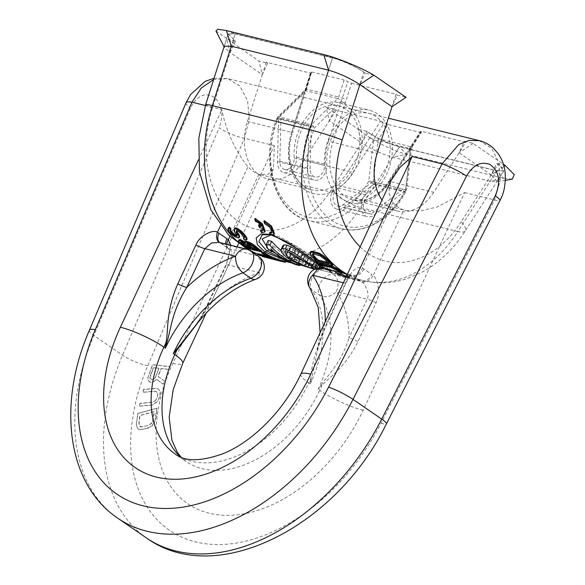 <?xml version="1.0" encoding="UTF-8"?>
<svg xmlns="http://www.w3.org/2000/svg" width="585" height="585" viewBox="0 0 585 585"><rect width="100%" height="100%" fill="white"/><g stroke="black" fill="none" stroke-linecap="round" stroke-linejoin="round"><path stroke-width="0.44" stroke-dasharray="2.92 2.19" d="M465.835 142.235L421.427 131.281L412.674 144.926L389.383 181.387L433.712 192.319L459.079 152.773L464.439 141.277L465.835 142.235L459.079 152.773L491.261 174.893L496.621 163.398L502.449 167.917L503.795 170.922L496.775 170.886L399.475 146.886C390.063 144.678 373.698 136.605 366.875 131.398L361.515 142.886L329.34 120.773L334.7 109.278L326.05 107.143L329.34 120.773L303.973 160.319L348.302 171.251A3.225 0.951 32.7 0 1 352.185 173.621A49.974 36.131 -76.1 0 1 304.785 189.642A49.974 36.131 -76.1 0 1 291.718 132.056L304.346 92.474A3.225 1.441 45.3 0 1 304.266 90.763A3.225 1.441 45.3 0 1 305.304 90.602L337.735 98.602L311.227 124.817A3.225 2.333 103.9 0 0 310.386 126.119A77.374 55.941 103.9 0 0 341.625 228.764A77.374 55.941 103.9 0 0 405.2 191.295L372.762 183.295A3.225 2.333 103.9 0 0 373.245 181.745L378.122 140.656A3.225 2.333 -76.1 0 1 378.766 138.835L387.987 124.466L420.418 132.466L411.197 146.842A3.225 2.333 103.9 0 0 410.553 148.656L405.683 189.745A3.225 2.333 -76.1 0 1 405.2 191.295A3.225 0.739 28.2 0 0 406.158 191.244A3.225 3.225 0 0 0 406.524 190.103A3.225 0.38 6.8 0 0 405.683 189.745L373.245 181.745A3.225 0.38 -173.2 0 0 368.718 181.189A3.225 0.739 -151.8 0 0 372.762 183.295A77.374 55.941 -76.1 0 1 309.187 220.764A77.374 55.941 -76.1 0 1 277.948 118.119A3.225 2.333 -76.1 0 1 278.796 116.817L305.304 90.602A3.225 2.333 103.9 0 0 306.255 89L311.666 71.999L306.416 89.439L305.889 89.154L304.346 92.474L305.173 93.066L304.266 92.62L277.86 118.733A3.225 0.424 21.9 0 1 277.034 118.068A3.225 0.424 21.9 0 1 277.948 118.119L310.386 126.119A3.225 0.424 -158.1 0 1 314.62 127.801A3.225 1.441 -134.7 0 0 311.227 124.817L278.796 116.817A3.225 1.441 45.3 0 0 277.758 116.971L304.266 90.763L305.37 88.861L338.693 97A3.225 2.333 -76.1 0 1 337.735 98.602A3.225 1.441 -134.7 0 1 341.106 101.541L347.841 81.637L344.097 79.999L338.693 97L346.444 99.399L351.578 83.275L347.841 81.637M512.284 179.149L503.648 178.242L406.341 154.243C392.403 150.996 368.601 138.374 358.225 129.263L366.875 131.398L368.272 132.356C378.32 138.916 388.754 143.705 399.577 146.725L496.884 170.725L503.817 170.82L498.018 164.356L491.261 174.893L497.06 181.35L495.934 181.928L490.128 181.262L392.82 157.255C382.071 154.213 371.636 149.424 361.515 142.886L368.272 132.356M373.859 75.202L365.208 73.066C358.393 67.845 341.859 60.145 332.448 57.93L235.141 33.93L228.099 33.952L224.216 46.288L224.406 47.37L230.11 52.562L235.47 41.067L228.179 33.835L235.207 33.74L332.514 57.739C343.336 60.76 353.764 65.549 363.811 72.109L359.848 84.562L365.208 73.066L363.811 72.109M228.099 33.952L235.47 41.067L226.819 38.932L230.11 52.562L262.285 74.675L267.645 63.187L258.994 61.052L262.285 74.675L247.411 121.431A46.749 33.798 103.9 0 0 267.871 179.025A46.749 33.798 103.9 0 0 303.973 160.319M334.7 109.278L336.097 110.236L380.506 121.19L369.698 137.892A3.225 0.951 32.7 0 1 373.581 140.268L352.185 173.621M234.066 40.109L212.479 107.969A98.331 71.092 -76.1 0 0 238.197 221.276A98.331 71.092 -76.1 0 0 331.454 189.752L361.515 142.886L358.225 129.263L326.05 107.143M505.264 165.533L496.621 163.398L498.018 164.356M464.439 141.277L473.089 143.413L503.422 164.261M421.427 131.281L420.922 131.874L421.346 132.473L412.198 146.74A3.225 0.951 32.7 0 1 411.197 146.842L378.766 138.835A3.225 0.951 -147.3 0 1 375.263 136.832L373.581 140.268L368.718 181.189A74.149 53.615 103.9 0 1 294.738 211.192A74.149 53.615 103.9 0 1 277.86 118.733A3.225 1.441 45.3 0 1 277.758 116.971A3.225 3.225 0 0 0 277.034 118.068C258.884 160.29 274.833 213.664 309.187 220.764L341.625 228.764C364.813 234.892 391.796 218.79 406.158 191.244A3.225 0.739 28.2 0 0 405.485 190.257A3.225 0.38 6.8 0 0 406.524 190.103L411.394 149.021A3.225 0.38 6.8 0 0 410.553 148.656L378.122 140.656A3.225 0.38 -173.2 0 0 373.639 140.107A3.225 0.929 33.1 0 0 369.8 137.731M412.674 144.926A3.225 0.951 -147.3 0 0 411.679 145.021L420.498 131.274L420.922 131.874L420.418 132.466M387.987 124.466L380.506 121.19M336.097 110.236L329.34 120.773M473.089 143.413L459.079 152.773M504.029 166.359L491.261 174.893L461.199 221.752A24.182 7.122 32.7 0 1 465.331 230.804A24.182 7.122 32.7 0 1 457.865 231.55A122.506 88.576 -76.1 0 1 363.248 280.588A122.506 88.576 -76.1 0 1 346.342 273.773M433.712 192.319A46.749 33.798 -76.1 0 1 397.61 211.031A46.749 33.798 -76.1 0 1 382.012 199.968M215.967 31.012L258.994 61.052M311.161 72.591L305.889 89.154L305.37 88.861L310.73 72.013L311.161 72.591L310.657 73.176L266.248 62.222L267.645 63.187M311.666 71.999L344.097 79.999M351.578 83.275L395.994 94.229L392.03 106.682L397.391 95.187L395.994 94.229M397.391 95.187L406.034 97.322M266.248 62.222L262.285 74.675M397.61 211.031L353.281 200.092L364.748 200.063C368.557 199.916 381.742 192.984 388.389 181.482A3.225 0.951 -147.3 0 1 389.383 181.387A46.749 33.798 -76.1 0 1 353.281 200.092A46.749 33.798 -76.1 0 1 332.821 142.499L346.444 99.399M310.657 73.176L304.288 92.927L305.173 93.066L292.624 132.502L291.718 132.056M410.78 148.027A3.225 0.951 -147.3 0 0 409.785 148.122A3.225 0.951 -147.3 0 0 410.341 149.336L411.935 145.884L420.922 131.874M345.369 103.062L341.026 101.688L345.428 102.872M283.44 260.903A122.506 88.576 103.9 0 0 285.772 261.429L276.31 258.614L275.886 259.528A123.479 89.278 103.9 0 1 273.729 259.235L279.242 260.866M274.833 258.724L262.526 255.455A122.506 88.576 103.9 0 0 264.508 256.106L282.453 260.654L274.153 258.321A122.506 88.576 103.9 0 0 276.31 258.614M258.014 253.685A122.506 88.576 103.9 0 0 259.93 254.482L275.067 258.212M266.636 255.813L271.213 256.939L270.811 257.81M262.051 252.062A122.506 88.576 103.9 0 0 271.213 256.939M245.137 241.7L244.939 242.987M238.702 240.106L239.813 242.007A122.506 88.576 103.9 0 0 246.512 247.265L261.649 250.994M244.493 241.539L245.349 242.124M231.053 229.181L230.461 229.817L230.841 230.68M234.607 228.15L234.227 229.159L235.353 231.792A122.506 88.576 103.9 0 0 236.786 233.634L237.283 235.163L236.559 235.214M247.148 238.943L245.254 239.331L244.844 240.208M236.669 231.09L237.122 229.876L238.095 230.11L242.117 233.466A122.506 88.576 103.9 0 0 244.033 235.894L244.691 236.991L244.464 237.62L243.748 237.664A122.506 88.576 103.9 0 0 245.254 239.331M239.419 237.035L238.38 236.998L237.971 237.876M228.34 227.974L229.152 230.519A122.506 88.576 103.9 0 0 230.344 232.04L235.55 236.084L238.38 236.998M360.265 279.835L345.128 276.098A122.506 88.576 103.9 0 1 337.238 273.392L335.688 272.442L336.697 272.398L343.38 274.614L347.98 275.096A122.506 88.576 103.9 0 0 350.159 276.149L345.932 275.586A122.506 88.576 103.9 0 0 351.49 277.582L358.254 279.25A122.506 88.576 103.9 0 0 360.265 279.835L359.855 280.72L344.719 276.99A123.479 89.278 103.9 0 1 336.836 274.263L335.278 273.312L336.295 273.261L342.978 275.484L347.578 275.966A123.479 89.278 103.9 0 0 349.757 277.019L345.523 276.464A123.479 89.278 103.9 0 0 351.073 278.467L357.837 280.135A123.479 89.278 103.9 0 0 359.855 280.72M342.379 272.727L340.382 272.53L339.98 273.392L329.998 270.928A123.479 89.278 103.9 0 1 328.2 269.882L338.181 272.347L339.541 272.354L339.307 271.959L339.709 271.096L339.943 271.491L338.583 271.484M328.602 269.02A122.506 88.576 103.9 0 0 330.401 270.065L340.382 272.53M319.995 262.928A122.506 88.576 103.9 0 0 321.662 264.259L331.651 266.723L337.706 269.612A122.506 88.576 103.9 0 0 338.861 270.409L339.709 271.096M310.635 251.587L310.313 252.464L311.578 254.811A122.506 88.576 103.9 0 0 317.816 261.056L332.953 264.793M269.999 232.121A122.506 88.576 103.9 0 0 271.104 233.993L274.358 233.422M264.325 220.64A122.506 88.576 103.9 0 0 265.276 222.834L270.387 226.402L272.471 231.755L272.164 232.143M260.815 229.854A122.506 88.576 103.9 0 0 261.919 231.726L265.173 231.155M258.943 224.603A122.506 88.576 103.9 0 0 259.974 226.622L263.133 227.404L262.972 229.876M260.705 225.035L262.095 225.379L261.656 226.329M255.133 218.373A122.506 88.576 103.9 0 0 256.084 220.567C258.241 221.02 260.245 222.622 262.095 225.379M273.005 235.126L270.336 234.351M291.111 262.731L332.96 273.115L325.604 268.654M248.976 247.067L251.236 247.623L250.833 248.486M241.473 242.241L240.991 241.59L241.802 241.247L245.985 243.353A122.506 88.576 103.9 0 0 251.236 247.623M255.74 248.735L258 249.29A122.506 88.576 103.9 0 1 252.749 245.02L248.245 242.833L247.543 242.848L247.916 243.828M349.559 277.107L344.726 275.915A122.506 88.576 103.9 0 1 338.532 273.656L343.358 274.848A122.506 88.576 103.9 0 0 349.559 277.107L349.143 277.985L344.316 276.793A123.479 89.278 103.9 0 1 338.123 274.526L342.956 275.718A123.479 89.278 103.9 0 0 349.143 277.985M327.666 262.409L329.421 262.84L329.019 263.711M312.836 254.234L312.741 253.524L314.262 253.195L319.088 254.387L322.079 255.828L324.777 258.073A122.506 88.576 103.9 0 0 329.421 262.84M262.526 255.455L262.255 256.033M314.562 269.261L318.569 269.89L316.624 268.398M285.356 262.329L275.886 259.528M341.457 272.566L341.976 273.59L339.98 273.392M296.105 264.72L297.882 260.91L301.414 261.78L300.054 264.698M301.414 261.78A119.289 86.244 -76.1 0 1 280.939 250.329M268.171 240.486L268.544 243.784L266.782 247.55M268.544 243.784A119.289 86.244 103.9 0 0 273.232 248.055L272.215 250.226M273.232 248.055L272.647 245.217L270.892 248.983M297.882 260.91A119.289 86.244 -76.1 0 1 272.647 245.217M304.09 261.29L313.165 264.223L312.039 266.636M288.931 252.274L287.93 251.323L286.774 248.698L287.396 248.003L289.772 248.15L296.185 251.023L306.291 257.868A119.289 86.244 103.9 0 0 310.715 260.91L315.783 264.493L313.165 264.223M276.193 253.627L302.928 262.387L327.812 268.522L327.483 267.608L294.964 245.459L270.899 234.98M268.069 248.786L271.74 251.25M323.761 267.528L320.097 266.621M282.738 245.963L282.665 247.265L283.805 249.173L287.432 252.903A119.289 86.244 103.9 0 0 293.122 256.808L303.527 261.605L316.719 265.553L314.942 269.363M320.339 266.102L316.719 265.553M293.122 256.808L291.374 260.552M287.432 252.903L285.692 256.639M296.997 258.848L295.249 262.599M299.608 260.04L297.853 263.791M303.527 261.605L301.765 265.378L363.248 280.588C377.603 284.017 391.994 283.44 406.436 278.84L423.087 271.623C439.854 262.175 453.931 248.566 465.331 230.804L503.817 170.82M307.388 262.914L305.626 266.694M312.463 264.435L310.693 268.237M319.527 266.175L317.757 269.977M319.534 267.835L318.569 269.89M318.971 267.886L318.247 269.444M282.665 247.265L280.91 251.038M283.805 249.173L282.05 252.932M284.99 250.599L283.242 254.343M287.93 251.323L287.659 251.908M286.774 248.698L285.012 252.464M287.396 248.003L285.634 251.777M289.772 248.15L288.01 251.93M293.282 249.451L291.52 253.232M296.185 251.023L294.43 254.789M302.057 254.804L300.31 258.555M306.291 257.868L304.551 261.605M310.715 260.91L308.975 264.647M314.065 263.06L312.317 266.811M315.783 264.493L314.028 268.259M315.403 264.661L313.801 268.091M309.516 263.206L308.88 264.581M306.364 262.168L306.109 262.731M283.769 258.906L331.11 271.118L288.712 242.38L273.144 235.207L262.102 234.958M274.153 258.321L273.729 259.235M282.453 260.654L282.036 261.546M264.508 256.106L264.098 256.99M259.93 254.482L259.521 255.352M238.79 240.874L238.387 241.737M239.813 242.007L239.404 242.87M246.512 247.265L246.109 248.12M228.296 229.027L227.879 229.92M229.152 230.519L228.735 231.411M230.344 232.04L229.927 232.932M231.638 233.313L231.229 234.197M233.269 234.629L232.852 235.514M235.55 236.084L235.141 236.962M237.093 236.676L236.684 237.554M236.618 230.285L236.201 231.185M237.122 229.876L236.706 230.775M238.095 230.11L237.671 231.017M239.514 231.002L239.097 231.901M240.859 232.121L240.435 233.02M242.117 233.466L241.7 234.358M244.033 235.894L243.616 236.786M244.691 236.991L244.274 237.876M244.464 237.62L244.055 238.497M246.292 239.375L245.883 240.252M234.227 229.159L233.81 230.059M234.505 230.293L234.088 231.192M235.353 231.792L234.936 232.691M236.786 233.634L236.369 234.519M237.188 234.446L236.779 235.331M237.283 235.163L236.867 236.047M230.461 229.817L230.278 230.219M230.636 229.342L230.219 230.241M345.932 275.586L345.523 276.464M351.49 277.582L351.073 278.467M350.159 276.149L349.757 277.019M347.98 275.096L347.578 275.966M343.38 274.614L342.978 275.484M341.479 273.875L341.077 274.745M339.263 273.107L338.854 273.97M337.984 272.712L337.582 273.583M336.697 272.398L336.295 273.261M336.039 272.31L335.636 273.18M335.688 272.442L335.278 273.312M335.973 272.786L335.571 273.656M337.238 273.392L336.836 274.263M345.128 276.098L344.719 276.99M358.254 279.25L357.837 280.135M343.358 274.848L342.956 275.718M344.726 275.915L344.316 276.793M338.532 273.656L338.123 274.526M337.903 273.319L337.494 274.189M337.911 273.195L337.508 274.065M338.569 273.29L338.159 274.16M339.534 273.531L339.124 274.402M340.814 273.912L340.404 274.782M342.086 274.358L341.684 275.228M317.816 261.056L317.414 261.926M311.578 254.811L311.169 255.696M310.313 252.464L309.904 253.349M310.65 253.473L310.24 254.351M312.741 253.524L312.324 254.409M313.216 253.181L312.799 254.065M314.262 253.195L313.845 254.087M319.088 254.387L318.679 255.272M320.624 255.001L320.207 255.886M322.079 255.828L321.662 256.713M323.461 256.859L323.052 257.736M324.777 258.073L324.368 258.95M240.991 241.59L240.742 242.124M241.1 241.261L240.698 242.124M241.802 241.247L241.4 242.117M242.446 241.408L242.044 242.278M243.682 241.897L243.272 242.76M244.859 242.548L244.45 243.411M245.985 243.353L245.576 244.223M249.21 243.075L248.808 243.945M248.245 242.833L247.843 243.704M250.439 243.565L250.036 244.428M251.616 244.216L251.214 245.078M252.749 245.02L252.34 245.89M258 249.29L257.597 250.153M247.433 243.184L247.184 243.711M247.543 242.848L247.141 243.718M321.662 264.259L321.26 265.122M331.651 266.723L331.249 267.586M333.216 267.257L332.814 268.12M334.744 267.923L334.342 268.786M336.236 268.712L335.834 269.575M337.706 269.612L337.304 270.475M338.861 270.409L338.459 271.272M339.943 271.491L339.541 272.354M339.571 271.623L339.168 272.486M338.43 271.82L338.181 272.347M328.441 269.356L328.2 269.882M330.401 270.065L329.998 270.928M341.691 272.756L341.289 273.619M342.349 272.786L341.976 273.59M342.269 272.764L342.071 273.195M271.104 233.993L270.68 234.907M265.276 222.834L264.822 223.799M261.919 231.726L261.488 232.64M256.084 220.567L255.63 221.532M259.974 226.622L259.535 227.565M263.133 227.404L262.694 228.347M205.379 105.505L221.876 109.57C223.404 118.338 226.373 127.823 230.782 138.016C234.585 147.676 244.428 163.208 248.011 166.71A42.72 30.888 103.9 0 0 258.906 174.198L260.537 174.674L268.149 174.403L273.37 168.999L274.365 145.65L172.868 363.3A141.855 94.551 -55.5 0 0 209.064 513.191A141.855 94.551 -55.5 0 0 363.161 410.239L464.651 192.582L437.171 206.966L420.322 210.951L405.529 210.439L403.789 209.935A42.72 30.888 103.9 0 1 392.893 202.447L388.762 192.845L391.153 180.37M479.334 140.641L491.561 148.224L498.983 162.791L500.058 181.313L494.566 199.96L381.047 423.24A174.089 116.035 124.5 0 1 195.661 541.922A174.089 116.035 124.5 0 1 147.8 365.705L244.45 138.272L249.254 119.442L247.623 100.774L239.901 86.141L227.682 78.573L213.627 79.589M154.769 380.776L152.758 381.998L149.994 382.166L148.122 380.031L147.734 378.064L152.539 364.645L169.884 366.59L168.816 369.362L161.065 368.491L158.03 376.33L164.348 380.893L163.098 384.118L156.217 379.014L154.937 380.893L151.639 382.444L149.233 381.698L148.29 380.148L147.903 378.173L148.422 375.826L152.707 364.755L170.052 366.707L168.977 369.479L161.233 368.601L158.199 376.447L164.517 381.003L163.266 384.235L156.385 379.131L154.937 380.893M155.179 400.63L156.327 399.182L157.665 395.453L157.321 392.323L154.923 391.175L142.725 392.235L143.435 389.464L155.632 388.403L157.482 388.696L158.813 389.478L159.917 391.19L160.027 395.248L158.564 399.438L157.306 401.354L153.445 404.396L151.361 405.025L139.164 406.085L139.881 403.314L152.071 402.261L153.767 401.661L155.347 400.747L157.358 397.412L157.913 393.749L156.539 391.614L155.091 391.292L142.894 392.345L143.603 389.581L155.8 388.52L157.65 388.806L158.981 389.595L160.085 391.306L160.392 393.083L159.72 397.208L157.475 401.464L153.614 404.513L151.53 405.142L139.332 406.202L140.042 403.431L152.239 402.37L155.347 400.747M136.415 424.191L137.716 413.383L156.89 408.191L154.908 421.354L152.027 425.617L150.286 426.962L142.075 429.624L138.565 429.266L137.153 427.906L136.415 424.191L137.885 413.5L157.058 408.301L155.756 419.109L154.038 423.489L152.195 425.734L148.356 428.081L140.254 429.843L138.733 429.383L137.321 428.023L136.583 424.308M152.517 421.566L154.118 411.555L139.844 415.423L138.864 423.525L139.705 426.348L142.396 426.918L148.517 425.266L151.537 423.138L153.307 419.774L154.286 411.664L140.005 415.54L139.033 423.642L139.873 426.458L140.992 427.028L148.685 425.375L151.705 423.255L152.678 421.683M155.456 377.003L158.849 368.243L153.314 367.621L149.921 376.382L149.753 377.808L151.062 379.394L153.46 379.182L155.625 377.12L159.018 368.353L153.482 367.731L149.921 377.925L150.301 378.926L152.341 379.636L153.628 379.299L155.625 377.12M363.161 410.239A33.85 6.15 25 0 1 319.659 390.341L321.757 385.837L318.174 389.317L321.282 384.945A9.674 4.358 45.8 0 1 321.757 385.837C329.041 376.974 344.338 368.996 357.991 341.582L376.082 302.774C381.361 292.939 376.93 277.487 373.201 275.528L403.789 209.935M321.282 384.945C328.105 374.663 340.975 363.3 349.048 337.969A9.674 1.755 25 0 1 357.991 341.582M376.082 302.774A9.674 1.755 25 0 0 367.139 299.162L349.048 337.969A120.898 80.584 -55.5 0 0 336.382 291.579C331.051 296.844 325.465 298.065 319.637 295.235A12.899 8.592 -55.5 0 1 321.392 281.253A12.899 8.592 -55.5 0 1 333.823 274.643L361.259 281.407L353.34 275.959L325.904 269.195L333.823 274.643A12.899 9.323 103.9 0 1 336.39 291.579L367.139 299.162C370.261 293.582 364.565 283.557 362.078 282.058A12.899 9.323 103.9 0 0 361.259 281.407A9.674 6.45 -55.5 0 0 371.767 274.387L363.848 268.939A22.566 16.314 103.9 0 0 362.305 268.04C357.018 265.795 351.563 270.467 345.932 282.05L327.841 320.858C316.478 347.6 310.818 366.766 310.869 378.349L308.763 382.853L310.255 383.877L311.666 378.334A9.674 1.185 -173.6 0 1 310.869 378.349L310.255 383.877A107.998 71.984 124.5 0 0 311.717 289.787A12.899 8.592 124.5 0 1 313.465 275.806A12.899 8.592 124.5 0 1 325.904 269.195L323.629 268.164M246.599 249.166A12.899 9.323 -76.1 0 1 248.874 250.197L221.43 243.426L229.357 248.874A12.899 9.323 -76.1 0 1 230.176 249.524C232.896 252.749 232.377 257.905 228.603 264.998L259.352 272.581C262.38 265.714 261.524 260.069 256.793 255.638A12.899 8.592 -55.5 0 1 258.738 256.508M220.552 242.907A9.674 6.596 116.3 0 1 219.624 242.57L220.552 242.907A12.899 9.323 -76.1 0 1 221.43 243.426A9.674 6.45 124.5 0 1 219.975 242.775L227.894 248.223A9.674 6.45 124.5 0 0 229.357 248.874L256.793 255.638L248.874 250.197A12.899 8.592 124.5 0 1 250.819 251.06M259.36 272.581A120.898 80.584 -55.5 0 0 210.505 303.798L194.176 327.242C201.979 316.258 203.609 311.98 207.682 303.79A9.674 1.755 -155 0 0 207.946 304.573L200.362 319.512M320.097 332.748L317.224 351.87C319.637 341.947 323.264 331.87 328.105 321.633A9.674 1.755 -155 0 1 325.282 321.633L317.224 351.863L311.666 378.334M363.848 268.939A9.674 6.45 -55.5 0 1 353.34 275.959A12.899 9.323 103.9 0 0 352.455 275.447L351.161 274.957L343.541 282.46M230.899 245.298L226.044 265.773L207.946 304.573M337.45 185.262A12.899 9.323 103.9 0 0 330.693 198.454A12.899 9.323 103.9 0 0 337.172 209.233A12.899 9.323 103.9 0 0 344.126 207.434L373.654 184.326L372.689 181.65L343.161 204.75A9.674 6.991 -76.1 0 1 337.94 206.103A9.674 6.991 -76.1 0 1 333.084 198.015A9.674 6.991 -76.1 0 1 338.152 188.129A45.944 33.213 103.9 0 0 362.195 141.153A45.944 33.213 103.9 0 0 339.132 102.741A45.944 33.213 103.9 0 0 294.167 157.899A9.674 6.991 -76.1 0 1 284.705 169.504A9.674 6.991 -76.1 0 1 279.849 161.233L280.976 118.609L278.584 118.982L277.465 161.606A12.899 9.323 103.9 0 0 283.93 172.633A12.899 9.323 103.9 0 0 296.551 157.153A42.72 30.888 -76.1 0 1 338.357 105.87A42.72 30.888 -76.1 0 1 359.812 141.585A42.72 30.888 -76.1 0 1 337.45 185.262L367.716 192.728A12.899 9.323 103.9 0 0 360.967 205.92A12.899 9.323 103.9 0 0 367.446 216.699A12.899 9.323 103.9 0 0 374.4 214.9L403.928 191.792L402.963 189.116L373.435 212.216A9.674 6.991 -76.1 0 1 368.214 213.569A9.674 6.991 -76.1 0 1 363.358 205.481A9.674 6.991 -76.1 0 1 368.426 195.595A45.944 33.213 103.9 0 0 392.469 148.619A45.944 33.213 103.9 0 0 369.406 110.207A45.944 33.213 103.9 0 0 324.441 165.365A9.674 6.991 -76.1 0 1 314.979 176.977A9.674 6.991 -76.1 0 1 310.123 168.699L311.249 126.075L308.858 126.448L307.739 169.072A12.899 9.323 103.9 0 0 314.203 180.107A12.899 9.323 103.9 0 0 326.825 164.619A42.72 30.888 -76.1 0 1 368.63 113.336A42.72 30.888 -76.1 0 1 390.078 149.051A42.72 30.888 -76.1 0 1 367.716 192.728M278.584 118.982L308.858 126.448M280.976 118.609L311.249 126.075M372.689 181.65L402.963 189.116M373.654 184.326L403.928 191.792M392.82 157.255L399.475 146.886L406.341 154.243L392.82 157.255M369.698 137.892L348.302 171.251A46.749 33.798 103.9 0 1 312.2 189.964A46.749 33.798 103.9 0 1 291.739 132.371L292.624 132.502C283.879 158.016 294.489 186.652 312.2 189.964L267.871 179.025M360.148 246.855A98.331 71.092 103.9 0 0 461.199 221.752M490.128 181.262L496.775 170.886L503.648 178.242L490.128 181.262M496.884 170.725L457.865 231.55L360.557 207.551L399.577 146.725M331.454 189.752A24.182 7.122 -147.3 0 0 360.557 207.551A122.506 88.576 103.9 0 1 265.941 256.588L257.824 254.095M243.389 246.139A122.506 88.576 103.9 0 0 246.46 248.208M257.861 254.014A122.506 88.576 103.9 0 0 265.941 256.588L278.877 259.777M212.479 107.969A24.182 1.528 17.7 0 1 205.657 104.635M226.41 30.559L235.141 33.93L231.243 46.193L235.207 33.74M410.882 147.866A3.225 0.973 -147.7 0 0 409.873 147.983L388.389 181.482A3.225 0.951 -147.3 0 0 388.945 182.688A49.974 36.131 103.9 0 1 341.545 198.71A49.974 36.131 103.9 0 1 328.477 141.124L377.149 153.438M247.411 121.431L291.739 132.371L304.288 92.927M332.514 57.739L328.551 70.193L332.448 57.93L323.717 54.559M305.531 89.308L306.416 89.439L305.231 92.898L304.346 92.737M388.945 182.688L410.341 149.336L405.485 190.257A74.149 53.615 -76.1 0 1 331.498 220.26A74.149 53.615 -76.1 0 1 314.62 127.801L341.026 101.688L328.477 141.124M371.76 134.828A3.225 0.951 32.7 0 1 375.263 136.832L384.243 122.828M411.935 145.884A3.225 0.951 32.7 0 1 412.198 146.74L411.394 149.021A3.225 0.38 6.8 0 1 410.399 149.175A3.225 0.973 -147.7 0 1 409.873 147.983L411.679 145.021A3.225 0.951 -147.3 0 0 411.935 145.884M320.982 265.641A2.581 1.718 -55.5 0 1 320.419 264.164A3.225 2.15 -55.5 0 0 319.724 262.307A3.225 2.15 -55.5 0 0 319.227 262.087M464.651 192.582L494.566 199.96A19.342 2.815 -153.1 0 0 499.926 200.56M146.557 538.01A193.438 128.934 124.5 0 1 122.557 355.197L219.207 127.764A19.342 4.205 23 0 0 244.45 138.272L274.365 145.65M381.047 423.24A19.342 2.815 -153.1 0 0 386.407 423.84M147.8 365.705A19.342 4.205 23 0 1 122.557 355.197L93.841 335.461A193.438 128.934 -55.5 0 0 117.841 518.266M309.933 288.017A12.899 9.316 145.4 0 0 311.717 289.787L319.637 295.235A107.998 71.984 -55.5 0 1 318.174 389.317L319.659 390.341A107.998 71.984 -55.5 0 1 186.037 461.477A107.998 71.984 -55.5 0 1 180.253 456.797M392.893 202.447L362.305 268.04A9.674 6.596 -63.7 0 1 352.455 275.447M362.078 282.058A9.674 6.223 -47.7 0 0 373.201 275.528A22.566 16.314 103.9 0 0 371.767 274.387M230.176 249.524A9.674 6.223 132.3 0 1 228.296 248.545L229.313 252.31C229.605 252.8 228.442 259.623 225.781 264.99A9.674 1.755 -155 0 1 228.603 264.998L210.505 303.798A9.674 1.755 -155 0 0 207.682 303.79L225.781 264.99A9.674 1.755 -155 0 0 226.044 265.773M259.352 272.581A12.899 7.093 -109.4 0 1 255.718 279.294M300.792 374.144A33.85 6.15 -155 0 0 308.763 382.853A107.998 71.984 124.5 0 1 175.149 453.989L186.037 461.477L181.014 457.119M258.906 174.198L229.927 236.347M220.53 225.649L248.011 166.71M343.373 282.826A9.674 1.755 -155 0 0 346.196 282.833A9.674 1.755 -155 0 0 345.932 282.05M198.366 159.99L221.876 109.57M89.395 330.233A19.342 4.205 -157 0 0 93.841 335.461L190.491 108.02C197.357 95.07 205.547 91.684 215.068 97.87C222.198 105.461 223.58 115.428 219.207 127.764M186.045 102.799A19.342 4.205 -157 0 0 190.491 108.02M219.631 242.519A9.674 6.45 124.5 0 0 219.975 242.775L219.624 242.57A9.674 6.596 116.3 0 1 219.419 242.461M226.856 244.296A9.674 6.223 132.3 0 0 228.296 248.545L227.894 248.223A9.674 6.45 124.5 0 1 225.766 244.025M172.868 363.3A33.85 6.15 -155 0 0 182.754 363.314M347.468 274.051L351.629 274.906C350.605 275.264 348.792 277.904 346.196 282.833L328.105 321.633A9.674 1.755 -155 0 0 327.841 320.858M344.126 207.434L374.4 214.9M296.551 157.153L326.825 164.619M277.465 161.606L307.739 169.072M279.849 161.233L310.123 168.699M294.167 157.899L324.441 165.365M338.152 188.129L368.426 195.595M343.161 204.75L373.435 212.216M497.06 181.35L503.795 170.922M505.381 180.312L495.934 181.928M250.987 251.177L247.718 249.495M224.34 45.908L228.179 33.835M224.406 47.37L224.077 46.727M291.41 262.87L299.937 264.946M325.399 268.603L332.17 272.727L330.233 269.451L319.717 262.307C308.258 253.561 295.483 245.356 281.392 237.685C269.48 233.13 268.72 233.415 262.029 234.994M271.572 235.148L270.855 234.965M272.471 231.755L272.032 232.691M263.279 229.488L262.848 230.424M260.537 174.674L405.529 210.432M214.044 78.266L227.682 78.573L388.36 118.207M273.363 168.992L238.548 243.66M237.079 246.819L206.227 312.982M337.172 209.233L367.446 216.699M338.357 105.87L368.63 113.336M283.93 172.633L314.203 180.107M284.705 169.504L314.979 176.977M339.132 102.741L369.406 110.207M337.94 206.103L368.214 213.569"/><path stroke-width="0.88" d="M503.422 164.261L505.264 165.533L504.029 166.359M382.012 199.968A46.749 33.798 -76.1 0 1 377.149 153.438L392.03 106.682L359.848 84.562C349.728 78.024 339.293 73.235 328.551 70.193L231.243 46.193L224.216 46.288M505.264 165.533L514.266 174.666L512.284 179.149L505.381 180.312M392.03 106.682L406.034 97.322L373.859 75.202L359.848 84.562L342.218 139.969A98.331 71.092 103.9 0 0 360.148 246.855M373.859 75.202C362.495 68.211 337.625 57.871 323.717 54.559L226.41 30.559L217.839 29.25L215.967 31.012L224.406 47.37M274.833 258.724L283.016 260.793A122.506 88.576 103.9 0 0 283.44 260.903L291.41 262.87M261.649 252.925L263.579 253.4A123.479 89.278 103.9 0 0 274.658 259.089L275.067 258.212A122.506 88.576 103.9 0 1 263.981 252.544L262.051 252.062L261.649 252.925A123.479 89.278 103.9 0 0 270.811 257.81L257.605 254.555L258.014 253.685L266.636 255.813M261.246 251.857L261.649 250.994A122.506 88.576 103.9 0 1 254.95 245.737L251.257 243.206L246.343 241.225L245.137 241.7L244.939 242.987L240.786 240.83L238.797 240.53L238.387 241.737L239.404 242.87A123.479 89.278 103.9 0 0 246.109 248.12L261.246 251.857A123.479 89.278 103.9 0 1 254.541 246.607L248.779 242.994L245.941 242.102L244.735 242.57M245.349 242.124L239.908 239.638L239.199 239.66L238.292 240.976M230.461 229.817L230.841 230.68A122.506 88.576 103.9 0 0 232.274 232.516L234.702 234.534L236.559 235.214L236.15 236.099L236.867 236.047L236.369 234.519A123.479 89.278 103.9 0 1 234.936 232.691L233.81 230.059L234.183 229.057L235.024 228.706L236.632 229.101L240.567 231.726L243.631 234.834A123.479 89.278 103.9 0 0 245.554 237.261L246.738 239.821L244.844 240.208A123.479 89.278 103.9 0 1 243.338 238.541L244.055 238.497L244.274 237.876L243.616 236.786A123.479 89.278 103.9 0 1 241.7 234.358L239.097 231.901L236.706 230.775L236.252 231.989L236.867 233.166A123.479 89.278 103.9 0 0 238.307 234.994L239.294 237.1L239.009 237.912L237.971 237.876L235.141 236.962L229.927 232.932A123.479 89.278 103.9 0 1 228.735 231.411L227.916 228.874L229.261 228.121A123.479 89.278 103.9 0 0 230.636 230.08L230.044 230.717L230.431 231.572A123.479 89.278 103.9 0 0 231.865 233.408L234.292 235.411L236.15 236.099M237.283 235.163L236.559 235.214M246.738 239.821L247.148 238.943L245.963 236.377A122.506 88.576 103.9 0 1 244.047 233.941L240.991 230.826L237.057 228.194L235.448 227.792L234.183 229.057M244.464 237.62L243.748 237.664L243.338 238.541M236.618 230.285L237.283 232.274A122.506 88.576 103.9 0 0 238.717 234.11L239.704 236.223L239.009 237.912M230.636 230.08L231.053 229.181A122.506 88.576 103.9 0 1 229.678 227.214L228.94 227.309L227.916 228.874M339.541 272.354L338.459 271.272A123.479 89.278 103.9 0 1 337.304 270.475L331.249 267.586L321.26 265.122A123.479 89.278 103.9 0 1 319.593 263.791L319.995 262.928L329.984 265.393L333.713 266.782L339.636 270.087A122.506 88.576 103.9 0 0 340.792 270.884L342.474 272.332L342.349 272.786M328.441 269.356L338.43 271.82M332.551 265.656L332.953 264.793A122.506 88.576 103.9 0 1 326.715 258.548L323.52 255.718L319.498 253.276L312.821 251.382L310.635 251.587L310.226 252.471L309.904 253.349L311.169 255.696A123.479 89.278 103.9 0 0 317.414 261.926L332.551 265.656A123.479 89.278 103.9 0 1 326.306 259.426L323.11 256.603L319.081 254.168L312.405 252.274L310.226 252.471M272.164 232.143L269.999 232.121L269.568 233.049L272.032 232.691L269.948 227.368L264.822 223.799A123.479 89.278 103.9 0 1 263.864 221.62L271.162 227.06L273.926 234.351L270.68 234.907A123.479 89.278 103.9 0 1 269.568 233.049M273.926 234.351L274.358 233.422L271.594 226.081L264.325 220.64L263.864 221.62M262.972 229.876L260.815 229.854L260.383 230.782L262.848 230.424L262.694 228.347L259.535 227.565A123.479 89.278 103.9 0 1 258.497 225.554L261.656 226.329C259.806 223.594 257.802 221.993 255.63 221.532A123.479 89.278 103.9 0 1 254.672 219.353L261.97 224.794L264.742 232.084L261.488 232.64A123.479 89.278 103.9 0 1 260.383 230.782M258.497 225.554L258.943 224.603L260.705 225.035M264.742 232.084L265.173 231.155L262.402 223.814L255.133 218.373L254.672 219.353M325.604 268.654L297.977 249.049L273.005 235.126M270.336 234.351L261.034 233.941L256.164 237.912L257.363 244.632L264.669 251.835L291.111 262.731M240.991 241.59L241.473 242.241A122.506 88.576 103.9 0 0 246.731 246.512L248.976 247.067M247.433 243.184L247.916 243.828A122.506 88.576 103.9 0 0 253.173 248.098L255.74 248.735M312.741 253.524L313.509 255.294A122.506 88.576 103.9 0 0 318.145 260.062L327.666 262.409M262.255 256.033L282.599 261.685A123.479 89.278 103.9 0 0 283.206 261.839A123.479 89.278 103.9 0 0 285.356 262.329L285.751 261.473M283.016 260.793L282.599 261.685M299.637 265.59A123.479 89.278 -76.1 0 1 269.926 245.166L266.394 244.296L266.782 247.55A123.479 89.278 103.9 0 0 271.484 251.799L270.892 248.983A123.479 89.278 -76.1 0 0 296.105 264.72L299.637 265.59L300.054 264.698M280.976 249.751L282.738 245.963L284.025 244.881L287.008 245.13L285.231 248.939L282.248 248.683L280.976 249.751L280.91 251.038L282.05 252.932L285.692 256.639A123.479 89.278 103.9 0 0 291.374 260.552L301.765 265.378L314.942 269.363M285.231 248.939L293.919 252.947L306.876 261.868A123.479 89.278 103.9 0 0 312.565 265.773L316.69 268.442M285.012 252.464L286.182 255.067L289.246 257.831A123.479 89.278 103.9 0 0 293.677 260.873L304.609 265.934L311.395 268.01L314.028 268.259L308.975 264.647A123.479 89.278 103.9 0 1 304.551 261.605L291.52 253.232L288.01 251.93L285.634 251.777L285.012 252.464M262.117 256.332A123.479 89.278 103.9 0 0 264.098 256.99L279.242 260.866M257.605 254.555A123.479 89.278 103.9 0 0 259.521 255.352L274.658 259.089M240.589 242.461L241.071 243.104A123.479 89.278 103.9 0 0 246.329 247.375L250.833 248.486A123.479 89.278 103.9 0 1 245.576 244.223L243.272 242.76L240.742 242.124M248.808 243.945L252.34 245.89A123.479 89.278 103.9 0 0 257.597 250.153L252.771 248.961A123.479 89.278 103.9 0 1 247.513 244.698L247.141 243.718L248.808 243.945M312.419 255.118L313.099 256.171A123.479 89.278 103.9 0 0 317.743 260.932L329.019 263.711A123.479 89.278 103.9 0 1 324.368 258.95L320.207 255.886L313.845 254.087L312.799 254.065L312.419 255.118L312.836 254.234M319.593 263.791L331.468 266.877L339.234 270.95A123.479 89.278 103.9 0 0 340.39 271.747L341.53 272.617M280.939 250.329A119.289 86.244 -76.1 0 1 271.703 241.356L269.926 245.166M271.703 241.356L268.171 240.486L266.394 244.296M272.215 250.226L271.484 251.799M288.931 252.274L290.994 254.095A119.289 86.244 103.9 0 0 295.418 257.137L304.09 261.29M270.899 234.98L262.065 238.863L268.069 248.786M271.74 251.25L276.193 253.627M287.008 245.13L295.688 249.159L308.617 258.124A119.289 86.244 103.9 0 0 314.306 262.036L320.01 265.67L320.339 266.102L319.534 267.835M320.01 265.67L318.971 267.886M318.437 264.683L316.719 268.369M317.011 263.784L315.264 267.535M314.306 262.036L312.565 265.773M308.617 258.124L306.876 261.868M304.997 255.528L303.249 259.279M302.635 253.824L300.887 257.575M299.147 251.331L297.385 255.104M295.688 249.159L293.919 252.947M291.081 246.621L289.312 250.431M284.025 244.881L282.248 248.683M287.659 251.908L286.182 255.067M290.994 254.095L289.246 257.831M312.039 266.636L311.395 268.01M308.88 264.581L307.761 266.987M306.109 262.731L304.609 265.934M299.944 259.579L298.196 263.323M295.418 257.137L293.677 260.873M262.102 234.958L258.848 241.707L266.811 250.936L283.769 258.906M262.029 234.994L265.656 234.322L270.855 234.965M263.981 252.544L263.579 253.4M244.493 241.539L244.091 242.409M242.424 240.457L242.014 241.327M241.195 239.96L240.786 240.83M239.908 239.638L239.499 240.508M239.199 239.66L238.797 240.53M254.95 245.737L254.541 246.607M253.283 244.442L252.881 245.312M251.257 243.206L250.855 244.077M249.181 242.124L248.779 242.994M247.96 241.627L247.55 242.497M246.343 241.225L245.941 242.102M245.642 241.247L245.232 242.117M229.678 227.214L229.261 228.121M228.94 227.309L228.516 228.208M239.704 236.223L239.294 237.1M239.367 235.214L238.958 236.099M238.717 234.11L238.307 234.994M237.283 232.274L236.867 233.166M236.669 231.09L236.252 231.989M246.87 237.759L246.453 238.643M245.963 236.377L245.554 237.261M244.047 233.941L243.631 234.834M242.556 232.282L242.139 233.181M240.991 230.826L240.567 231.726M238.797 229.181L238.373 230.088M237.057 228.194L236.632 229.101M235.448 227.792L235.024 228.706M235.916 235.06L235.506 235.938M234.702 234.534L234.292 235.411M233.327 233.495L232.91 234.38M232.274 232.516L231.865 233.408M230.841 230.68L230.431 231.572M230.278 230.219L230.044 230.717M326.715 258.548L326.306 259.426M325.143 257.049L324.733 257.926M323.52 255.718L323.11 256.603M321.267 254.204L320.851 255.097M319.498 253.276L319.081 254.168M317.648 252.574L317.231 253.466M312.821 251.382L312.405 252.274M311.447 251.294L311.03 252.179M313.509 255.294L313.099 256.171M318.145 260.062L317.743 260.932M241.473 242.241L241.071 243.104M246.731 246.512L246.329 247.375M253.173 248.098L252.771 248.961M247.916 243.828L247.513 244.698M329.984 265.393L329.582 266.255M342.474 272.332L342.269 272.764M341.933 271.762L341.545 272.588M340.792 270.884L340.39 271.747M339.636 270.087L339.234 270.95M337.889 268.983L337.486 269.846M336.112 267.974L335.71 268.837M333.713 266.782L333.304 267.645M331.87 266.014L331.468 266.877M391.153 180.37L399.921 167.427L412.169 156.509L442.084 163.888L458.72 144.59L469.053 140.429L479.334 140.641M213.627 79.589L201.291 88.028L191.96 102.192L205.379 105.505M250.819 251.06L250.819 251.06A12.899 8.592 124.5 0 1 252.757 262.38A12.899 8.592 124.5 0 1 242.899 272.815L250.826 278.263A12.899 8.592 -55.5 0 0 260.683 267.828A12.899 8.592 -55.5 0 0 258.738 256.508L250.819 251.06A12.899 12.899 0 0 0 246.599 249.166L219.09 242.38L211.434 243.024L204.838 248.654A9.674 1.755 25 0 1 195.895 245.042C200.114 234.512 214.234 229.174 217.423 232.303A22.566 16.314 -76.1 0 1 218.965 233.21L226.885 238.651A22.566 16.314 -76.1 0 1 228.318 239.791L230.899 245.298M255.718 279.294C232.962 287.593 212.443 303.578 194.176 327.242L173.292 353.581A107.998 71.984 -55.5 0 1 250.826 278.263A12.899 7.093 -109.4 0 0 255.718 279.294A12.899 12.899 0 0 0 258.738 256.508M412.169 156.509L310.672 374.159A33.85 6.15 -155 0 0 300.792 374.144C284.434 410.282 251.813 442.509 222.563 453.872C200.56 461.609 184.75 461.645 175.149 453.989A107.998 71.984 124.5 0 1 163.888 347.117L165.372 348.141L166.871 342.62A9.674 1.185 6.4 0 0 165.986 342.613C168.634 330.181 165.606 311.863 177.796 283.849L195.895 245.042M166.871 342.62C170.805 329.845 171.88 311.293 186.739 287.462A9.674 1.755 25 0 1 177.796 283.849M246.599 249.166A12.899 9.323 -76.1 0 0 235.587 256.245L204.838 248.654L186.739 287.462A120.898 80.584 124.5 0 1 235.587 256.245C235.367 262.892 237.81 268.413 242.899 272.815A107.998 71.984 124.5 0 0 165.372 348.141L165.986 342.613L163.888 347.117A33.85 6.15 25 0 0 120.386 327.22L198.366 159.99M312.617 275.242L317.589 269.319L323.629 268.164A12.899 12.899 0 0 0 309.933 288.017A12.899 9.316 145.4 0 1 312.617 275.242A120.898 80.584 -55.5 0 1 325.282 321.633L343.373 282.826L312.617 275.242M343.541 282.46L343.373 282.826M200.362 319.512L176.882 350.101L174.776 354.605L173.292 353.581L176.882 350.101A9.674 4.358 -134.2 0 1 176.494 349.23M247.718 249.495L228.655 235.09L210.885 209.92L199.456 171.734L198.834 138.184L205.657 104.635A24.182 1.528 17.7 0 1 212.326 105.651A122.506 88.576 103.9 0 0 243.389 246.139M246.46 248.208A122.506 88.576 103.9 0 0 257.861 254.014M323.717 54.559L328.551 70.193L309.626 129.651L212.326 105.651L231.243 46.193L226.41 30.559M342.218 139.969A24.182 1.528 -162.3 0 0 309.626 129.651A122.506 88.576 -76.1 0 0 346.342 273.773M264.669 251.835L269.495 249.817M320.982 265.641A2.581 1.718 -55.5 0 0 321.377 265.817M214.044 78.266L205.276 81.3L190.527 94.565L186.045 102.799A19.342 4.205 -157 0 1 191.96 102.192L95.311 329.633A174.089 116.035 -55.5 0 0 143.179 505.849A174.089 116.035 -55.5 0 0 328.558 387.16L442.084 163.888A19.342 2.815 26.9 0 1 466.523 176.107C473.126 164.919 480.95 161.05 490.003 164.517C499.268 171.251 501.016 181.694 495.239 195.843L381.72 419.123A193.438 128.934 124.5 0 1 146.557 538.01C216.947 588.912 337.26 525.498 386.407 423.84A19.342 2.815 -153.1 0 0 381.72 419.123L353.004 399.379L466.523 176.107M388.36 118.207L479.305 140.634C484.614 141.972 489.294 144.488 493.352 148.188L498.164 153.636C501.857 158.923 504.146 164.86 505.03 171.456C505.959 183.222 504.263 192.926 499.926 200.56A19.342 2.815 -153.1 0 0 495.239 195.843M206.227 312.982L182.754 363.314A33.85 6.15 -155 0 0 174.776 354.605A107.998 71.984 -55.5 0 0 180.253 456.797M229.927 236.347L228.318 239.791A9.674 6.223 132.3 0 0 226.856 244.296M219.419 242.461A9.674 6.596 116.3 0 1 217.423 232.303L220.53 225.649M310.672 374.159A141.855 94.551 124.5 0 1 156.575 477.111A141.855 94.551 124.5 0 1 120.386 327.22M95.311 329.633A19.342 4.205 -157 0 0 89.395 330.233C57.374 403.299 66.514 483.795 117.841 518.266A193.438 128.934 -55.5 0 0 353.004 399.379A19.342 2.815 26.9 0 0 328.558 387.16M219.631 242.519A9.674 6.45 124.5 0 1 218.965 233.21M225.766 244.025A9.674 6.45 124.5 0 1 226.885 238.651M257.824 254.095L250.987 251.177M205.657 104.635L224.34 45.908M279.162 260.844L283.206 261.839M320.097 266.621L323.761 267.528M299.937 264.946L301.736 265.363M271.572 235.148L284.471 240.662L297.231 248.713L325.399 268.603M499.926 200.56L386.407 423.84M320.097 332.748L318.269 307.505L309.933 288.017M347.468 274.051L323.629 268.164M391.402 179.829L300.792 374.144M117.841 518.266L146.557 538.01M186.045 102.799L89.395 330.233M238.548 243.66L237.079 246.819M182.754 363.314L173.167 389.698L169.16 417.207L171.902 440.11L177.299 452.278L181.014 457.119"/></g></svg>
